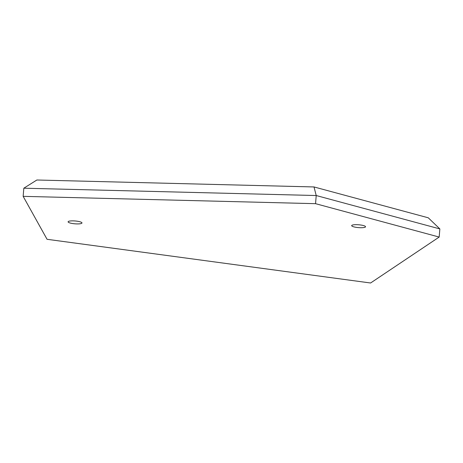 <?xml version="1.0" encoding="UTF-8"?>
<svg xmlns="http://www.w3.org/2000/svg" width="463" height="463" viewBox="0 0 463 463"><rect width="100%" height="100%" fill="white"/><g stroke="black" fill="none" stroke-linecap="round" stroke-linejoin="round"><path stroke-width="0.69" d="M81.725 223.299A6.957 1.418 4.7 0 1 74.057 223.727A6.957 1.418 4.7 0 1 68.107 221.823A6.957 1.418 4.7 0 1 68.35 221.488A6.957 1.418 4.7 0 1 76.019 221.059A6.957 1.418 4.7 0 1 81.974 222.963A6.957 1.418 4.7 0 1 81.725 223.299M439.179 237.062L370.591 282.997L47.058 239.296L23.15 196.347L315.552 203.674L439.179 237.062L439.85 228.919L428.269 217.801L314.012 186.948L316.217 195.531L439.85 228.919M365.295 227.101A6.957 1.418 4.7 0 1 357.627 227.53A6.957 1.418 4.7 0 1 351.677 225.631A6.957 1.418 4.7 0 1 351.926 225.296A6.957 1.418 4.7 0 1 359.595 224.868A6.957 1.418 4.7 0 1 365.544 226.772A6.957 1.418 4.7 0 1 365.295 227.101M23.15 196.347L23.821 188.204L316.217 195.531L315.552 203.674M23.821 188.204L36.878 180.003L314.012 186.948"/></g></svg>
